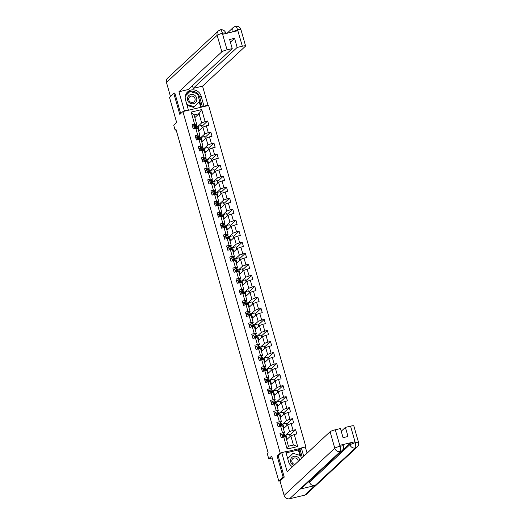 <?xml version="1.0" encoding="UTF-8"?>
<svg xmlns="http://www.w3.org/2000/svg" width="525" height="525" viewBox="0 0 525 525"><rect width="100%" height="100%" fill="white"/><g stroke="black" fill="none" stroke-linecap="round" stroke-linejoin="round"><path stroke-width="0.79" d="M305.484 447.503L305.931 447.083L208.615 105.446L182.917 111.556L280.238 453.193L281.407 452.911M174.858 93.135L173.814 93.384L169.509 97.394L176.656 122.482L173.723 125.213L175.133 130.161L176.157 129.918M280.252 480.815L278.821 481.149L271.674 456.061L268.748 458.791L272.219 457.964M278.303 455.798L277.134 456.081L283.132 477.14L284.176 476.89M283.132 477.14L278.821 481.149M305.931 447.083L305.399 447.208M301.022 448.252L285.784 451.874M194.827 117.639L199.047 113.708L194.047 114.896L196.665 124.084L192.038 124.707L193.246 128.947L195.786 128.343L197.715 135.128L195.182 135.732L196.389 139.972L198.923 139.368L200.858 146.153L198.325 146.757L199.533 150.997L202.066 150.393L203.995 157.178L201.462 157.782L202.67 162.022L205.203 161.418L207.139 168.203L204.606 168.807L205.813 173.047L208.346 172.443L210.276 179.228L207.743 179.832L208.95 184.072L211.49 183.468L213.419 190.253L210.886 190.857L212.093 195.097L214.627 194.493L216.562 201.278L214.023 201.882L215.23 206.122L217.77 205.518L219.699 212.303L217.166 212.907L218.374 217.147L220.907 216.543L222.843 223.328L220.303 223.932L221.517 228.172L224.05 227.568L225.98 234.353L223.447 234.957L224.654 239.197L227.187 238.593L229.123 245.378L226.59 245.982L227.798 250.222L230.331 249.618L232.26 256.403L229.727 257.007L230.934 261.247L233.468 260.643L235.403 267.428L232.87 268.032L234.078 272.272L236.611 271.668L238.547 278.453L236.007 279.057L237.215 283.297L239.754 282.693L241.684 289.478L239.151 290.082L240.358 294.322L242.891 293.718L244.827 300.503L242.287 301.107L243.495 305.347L246.035 304.743L247.964 311.528L245.431 312.132L246.638 316.372L249.172 315.768L251.107 322.553L248.574 323.157L249.782 327.397L252.315 326.793L254.244 333.578L251.711 334.182L252.919 338.422L255.452 337.818L257.388 344.603L254.855 345.207L256.062 349.447L258.595 348.843L260.525 355.628L257.992 356.232L259.199 360.472L261.739 359.868L263.668 366.653L261.135 367.257L262.342 371.497L264.876 370.893L266.812 377.678L264.272 378.282L265.479 382.522L268.019 381.918L269.948 388.703L267.415 389.307L268.623 393.547L271.156 392.943L273.092 399.728L270.552 400.332L271.766 404.572L274.299 403.968L276.229 410.753L273.696 411.357L274.903 415.597L277.436 414.993L279.372 421.778L276.839 422.382L278.047 426.622L280.58 426.018L282.509 432.803L279.976 433.407L281.183 437.647L283.717 437.043L287.142 449.059L297.695 446.552L293.423 445.023L290.811 435.835L286.591 439.766M194.578 124.103L191.152 112.088L201.712 109.581L205.131 121.597L207.664 120.993L201.803 126.446M297.695 446.552L294.276 434.536L296.809 433.932L295.601 429.693L293.068 430.297L291.132 423.511L293.672 422.907L292.458 418.668L289.925 419.272L287.995 412.486L290.528 411.882L289.321 407.643L286.788 408.247L284.852 401.461L287.385 400.857L286.178 396.618L283.644 397.222L281.715 390.436L284.248 389.832L283.041 385.593L280.507 386.197L278.572 379.411L281.105 378.807L279.897 374.568L277.364 375.172L275.428 368.386L277.968 367.782L276.76 363.543L274.221 364.147L272.291 357.361L274.824 356.757L273.617 352.518L271.084 353.122L269.148 346.336L271.688 345.732L270.48 341.493L267.94 342.097L266.011 335.311L268.544 334.707L267.337 330.468L264.803 331.072L262.868 324.286L265.401 323.682L264.193 319.443L261.66 320.047L259.731 313.261L262.264 312.657L261.056 308.418L258.523 309.022L256.587 302.236L259.12 301.632L257.913 297.393L255.38 297.997L253.45 291.211L255.983 290.607L254.776 286.368L252.236 286.972L250.307 280.186L252.84 279.582L251.632 275.343L249.099 275.947L247.163 269.161L249.703 268.557L248.496 264.318L245.956 264.922L244.027 258.136L246.56 257.532L245.352 253.293L242.819 253.897L240.883 247.111L243.423 246.507L242.209 242.268L239.676 242.872L237.746 236.086L240.279 235.482L239.072 231.243L236.539 231.847L234.603 225.061L237.136 224.457L235.928 220.218L233.395 220.822L231.466 214.036L233.999 213.432L232.792 209.193L230.258 209.797L228.323 203.011L230.856 202.407L229.648 198.168L227.115 198.772L225.179 191.986L227.719 191.382L226.511 187.143L223.972 187.747L222.042 180.961L224.575 180.357L223.368 176.118L220.835 176.722L218.899 169.936L221.438 169.332L220.231 165.093L217.691 165.697L215.762 158.911L218.295 158.307L217.088 154.068L214.554 154.672L212.618 147.886L215.152 147.282L213.944 143.043L211.411 143.647L209.482 136.861L212.015 136.257L210.807 132.018L208.274 132.622L206.338 125.836L208.871 125.232L207.664 120.993M268.748 458.791L267.337 453.843L268.196 453.042L175.993 129.36L175.133 130.161M195.786 128.343L197.873 128.323L199.802 135.109L198.443 136.375L199.598 136.585A5.683 0.853 -15.9 0 1 199.907 136.763L200.287 138.101L204.802 133.921L202.873 127.135L198.653 131.066M199.218 136.52L199.027 135.837M199.802 135.109L197.715 135.128M206.338 125.836L202.873 127.135M208.274 132.622L204.802 133.921M198.923 139.368L201.009 139.348L202.945 146.134L201.587 147.4L202.742 147.61A5.683 0.853 -15.9 0 1 203.044 147.787L203.424 149.126L207.946 144.946L206.01 138.16L201.79 142.091M202.361 147.545L202.164 146.862M202.945 146.134L200.858 146.153M209.482 136.861L206.01 138.16M211.411 143.647L207.946 144.946M202.066 150.393L204.153 150.373L206.089 157.159L204.724 158.425L205.879 158.635A5.683 0.853 -15.9 0 1 206.187 158.812L206.568 160.151A5.683 0.853 164.1 0 0 206.266 159.981L204.14 159.915M204.934 153.116L209.153 149.185L211.083 155.971L206.574 160.171M205.498 158.57L205.308 157.887M206.089 157.159L203.995 157.178M212.618 147.886L209.153 149.185M214.554 154.672L211.083 155.971M205.203 161.418L207.296 161.398L209.226 168.184L207.867 169.45L209.022 169.66A5.683 0.853 -15.9 0 1 209.324 169.838L209.711 171.176L214.226 166.996L212.29 160.21L208.077 164.141M208.642 169.595L208.445 168.912M209.226 168.184L207.139 168.203M215.762 158.911L212.29 160.21M217.691 165.697L214.226 166.996M208.346 172.443L210.433 172.423L212.369 179.209L211.011 180.475L212.166 180.685A5.683 0.853 -15.9 0 1 212.468 180.863L212.848 182.201L217.37 178.021L215.434 171.235L211.214 175.166M211.778 180.62L211.588 179.937M212.369 179.209L210.276 179.228M218.899 169.936L215.434 171.235M220.835 176.722L217.37 178.021M211.49 183.468L213.577 183.448L215.506 190.234L214.148 191.5L215.302 191.71A5.683 0.853 -15.9 0 1 215.604 191.887L215.992 193.226A5.683 0.853 164.1 0 0 215.683 193.056L213.557 192.99M214.357 186.191L218.577 182.26L220.507 189.046L215.992 193.252M214.922 191.645L214.725 190.962M215.506 190.234L213.419 190.253M222.042 180.961L218.577 182.26M223.972 187.747L220.507 189.046M214.627 194.493L216.713 194.473L218.649 201.259L217.291 202.525L218.446 202.735A5.683 0.853 -15.9 0 1 218.748 202.912L219.128 204.251A5.683 0.853 164.1 0 0 218.827 204.081L216.7 204.015M217.494 197.216L221.714 193.285L223.65 200.071L219.135 204.277M218.065 202.67L217.868 201.987M218.649 201.259L216.562 201.278M225.179 191.986L221.714 193.285M227.115 198.772L223.65 200.071M217.77 205.518L219.857 205.498L221.786 212.284L220.428 213.55L221.583 213.76A5.683 0.853 -15.9 0 1 221.885 213.938L222.272 215.276A5.683 0.853 164.1 0 0 221.97 215.106L219.844 215.04M220.638 208.241L224.857 204.31L226.787 211.096L222.272 215.302M221.202 213.695L221.012 213.012M221.786 212.284L219.699 212.303M228.323 203.011L224.857 204.31M230.258 209.797L226.787 211.096M220.907 216.543L222.994 216.523L224.93 223.309L223.571 224.575M223.775 219.266L227.994 215.335L229.93 222.121L225.415 226.327M224.346 224.72L224.149 224.037M224.93 223.309L222.843 223.328M231.466 214.036L227.994 215.335M233.395 220.822L229.93 222.121M224.05 227.568L226.137 227.548L228.067 234.334L226.708 235.6L227.863 235.81A5.683 0.853 -15.9 0 1 228.172 235.988L228.552 237.326A5.683 0.853 164.1 0 0 228.25 237.156L226.124 237.09M226.918 230.291L231.138 226.36L233.067 233.146L228.559 237.352M227.482 235.745L227.292 235.062M228.067 234.334L225.98 234.353M234.603 225.061L231.138 226.36M236.539 231.847L233.067 233.146M227.187 238.593L229.281 238.573L231.21 245.359L229.852 246.625L231.007 246.835A5.683 0.853 -15.9 0 1 231.308 247.012L231.689 248.351A5.683 0.853 164.1 0 0 231.387 248.181L229.261 248.115M230.055 241.316L234.275 237.385L236.211 244.171L231.696 248.377M230.626 246.77L230.429 246.087M231.21 245.359L229.123 245.378M237.746 236.086L234.275 237.385M239.676 242.872L236.211 244.171M230.331 249.618L232.418 249.598L234.353 256.384L232.995 257.65L234.143 257.86A5.683 0.853 -15.9 0 1 234.452 258.037L234.832 259.376A5.683 0.853 164.1 0 0 234.531 259.206L232.404 259.14M233.198 252.341L237.418 248.41L239.348 255.196L234.839 259.402M233.763 257.795L233.573 257.112M234.353 256.384L232.26 256.403M240.883 247.111L237.418 248.41M242.819 253.897L239.348 255.196M233.468 260.643L235.561 260.623L237.49 267.409L236.132 268.675L237.287 268.885A5.683 0.853 -15.9 0 1 237.589 269.062L237.976 270.401A5.683 0.853 164.1 0 0 237.668 270.231L235.541 270.165M236.342 263.366L240.562 259.435L242.491 266.221L237.976 270.428M236.906 268.82L236.709 268.137M237.49 267.409L235.403 267.428M244.027 258.136L240.562 259.435M245.956 264.922L242.491 266.221M236.611 271.668L238.698 271.648L240.634 278.434L239.275 279.7L240.43 279.91A5.683 0.853 -15.9 0 1 240.732 280.088L241.113 281.426A5.683 0.853 164.1 0 0 240.811 281.256L238.685 281.19M239.479 274.391L243.698 270.46L245.634 277.246L241.119 281.452M240.043 279.845L239.853 279.162M240.634 278.434L238.547 278.453M247.163 269.161L243.698 270.46M249.099 275.947L245.634 277.246M239.754 282.693L241.841 282.673L243.771 289.459L242.412 290.725L243.567 290.942A5.683 0.853 -15.9 0 1 243.869 291.113L244.256 292.451A5.683 0.853 164.1 0 0 243.948 292.281L241.828 292.215M242.622 285.416L246.842 281.485L248.771 288.271L244.256 292.478M243.187 290.87L242.99 290.187M243.771 289.459L241.684 289.478M250.307 280.186L246.842 281.485M252.236 286.972L248.771 288.271M242.891 293.718L244.978 293.698L246.914 300.484L245.556 301.75M245.759 296.441L249.979 292.51L251.915 299.296L247.4 303.502M246.33 301.895L246.133 301.212M246.914 300.484L244.827 300.503M253.45 291.211L249.979 292.51M255.38 297.997L251.915 299.296M246.035 304.743L248.122 304.723L250.051 311.509L248.692 312.775L249.848 312.992A5.683 0.853 -15.9 0 1 250.156 313.162L250.537 314.501A5.683 0.853 164.1 0 0 250.235 314.331L248.108 314.265M248.902 307.466L253.122 303.535L255.052 310.321L250.537 314.527M249.467 312.92L249.277 312.237M250.051 311.509L247.964 311.528M256.587 302.236L253.122 303.535M258.523 309.022L255.052 310.321M249.172 315.768L251.258 315.748L253.194 322.534L251.836 323.8L252.991 324.017A5.683 0.853 -15.9 0 1 253.293 324.188L253.673 325.526A5.683 0.853 164.1 0 0 253.372 325.356L251.245 325.29M252.039 318.491L256.259 314.56L258.195 321.346L253.68 325.553M252.61 323.945L252.413 323.262M253.194 322.534L251.107 322.553M259.731 313.261L256.259 314.56M261.66 320.047L258.195 321.346M252.315 326.793L254.402 326.773L256.338 333.559L254.973 334.825L256.128 335.042A5.683 0.853 -15.9 0 1 256.436 335.213L256.817 336.551A5.683 0.853 164.1 0 0 256.515 336.381L254.389 336.315M255.183 329.516L259.402 325.585L261.332 332.371L256.823 336.577M255.747 334.97L255.557 334.287M256.338 333.559L254.244 333.578M262.868 324.286L259.402 325.585M264.803 331.072L261.332 332.371M255.452 337.818L257.545 337.805L259.475 344.584L258.116 345.85L259.271 346.067A5.683 0.853 -15.9 0 1 259.573 346.238L259.96 347.576A5.683 0.853 164.1 0 0 259.652 347.406L257.526 347.34M258.326 340.541L262.539 336.61L264.475 343.396L259.96 347.602M258.891 345.995L258.694 345.312M259.475 344.584L257.388 344.603M266.011 335.311L262.539 336.61M267.94 342.097L264.475 343.396M258.595 348.843L260.682 348.83L262.618 355.609L261.26 356.875L262.415 357.092A5.683 0.853 -15.9 0 1 262.717 357.262L263.097 358.601A5.683 0.853 164.1 0 0 262.795 358.431L260.669 358.365M261.463 351.566L265.683 347.635L267.619 354.421L263.104 358.627M262.027 357.02L261.837 356.337M262.618 355.609L260.525 355.628M269.148 346.336L265.683 347.635M271.084 353.122L267.619 354.421M261.739 359.868L263.826 359.855L265.755 366.634L264.397 367.9L265.552 368.117A5.683 0.853 -15.9 0 1 265.853 368.288L266.241 369.626A5.683 0.853 164.1 0 0 265.932 369.456L263.806 369.39M264.607 362.591L268.826 358.66L270.756 365.446L266.241 369.652M265.171 368.045L264.974 367.362M265.755 366.634L263.668 366.653M272.291 357.361L268.826 358.66M274.221 364.147L270.756 365.446M264.876 370.893L266.963 370.88L268.898 377.659L267.54 378.925M267.743 373.616L271.963 369.685L273.899 376.471L269.384 380.678M268.314 379.07L268.118 378.387M268.898 377.659L266.812 377.678M275.428 368.386L271.963 369.685M277.364 375.172L273.899 376.471M268.019 381.918L270.106 381.905L272.035 388.684L270.677 389.95L271.832 390.167A5.683 0.853 -15.9 0 1 272.134 390.337L272.521 391.676A5.683 0.853 164.1 0 0 272.219 391.506L270.093 391.44M270.887 384.641L275.107 380.71L277.036 387.496L272.521 391.702M271.451 390.095L271.261 389.412M272.035 388.684L269.948 388.703M278.572 379.411L275.107 380.71M280.507 386.197L277.036 387.496M271.156 392.943L273.243 392.93L275.179 399.709L273.82 400.975L274.975 401.192A5.683 0.853 -15.9 0 1 275.277 401.363L275.658 402.701A5.683 0.853 164.1 0 0 275.356 402.531L273.23 402.465M274.024 395.666L278.243 391.735L280.179 398.521L275.664 402.727M274.595 401.12L274.398 400.437M275.179 399.709L273.092 399.728M281.715 390.436L278.243 391.735M283.644 397.222L280.179 398.521M274.299 403.968L276.386 403.955L278.316 410.734L276.957 412L278.112 412.217A5.683 0.853 -15.9 0 1 278.421 412.387L278.801 413.726A5.683 0.853 164.1 0 0 278.499 413.556L276.373 413.49M277.167 406.691L281.387 402.76L283.316 409.546L278.808 413.752M277.732 412.145L277.541 411.462M278.316 410.734L276.229 410.753M284.852 401.461L281.387 402.76M286.788 408.247L283.316 409.546M277.436 414.993L279.53 414.98L281.459 421.759L280.101 423.025L281.256 423.242A5.683 0.853 -15.9 0 1 281.558 423.413L281.938 424.751A5.683 0.853 164.1 0 0 281.636 424.581L279.51 424.515M280.304 417.716L284.524 413.785L286.46 420.571L281.945 424.777M280.875 423.17L280.678 422.487M281.459 421.759L279.372 421.778M287.995 412.486L284.524 413.785M289.925 419.272L286.46 420.571M280.58 426.018L282.667 426.005L284.603 432.784L283.244 434.05L284.399 434.267A5.683 0.853 -15.9 0 1 284.701 434.438L285.082 435.776A5.683 0.853 164.1 0 0 284.78 435.606L282.653 435.54M283.447 428.741L287.667 424.81L289.597 431.596L285.088 435.803M284.012 434.195L283.822 433.512M284.603 432.784L282.509 432.803M291.132 423.511L287.667 424.81M293.068 430.297L289.597 431.596M283.717 437.043L285.81 437.03L288.422 446.217L287.142 449.059M294.276 434.536L290.811 435.835M277.134 456.081L280.238 453.193M173.814 93.384L179.819 114.443L182.917 111.556M288.422 446.217L293.423 445.023M196.665 124.084L195.307 125.35L196.462 125.56A5.683 0.853 -15.9 0 1 196.763 125.737L197.144 127.076L201.666 122.896L199.047 113.708L201.712 109.581M196.081 125.495L195.884 124.812M194.047 114.896L191.152 112.088M205.131 121.597L201.666 122.896M290.122 436.478L289.472 434.201L285.961 435.035L285.082 435.855M295.601 429.693L289.741 435.153M287.162 439.235L285.961 435.035M284.018 428.21L282.824 424.01L281.945 424.83M286.978 425.453L286.328 423.176L282.824 424.01M292.458 418.668L286.598 424.128M280.882 417.185L279.681 412.985L278.801 413.805M283.841 414.428L283.192 412.151L279.681 412.985M289.321 407.643L283.461 413.103M277.738 406.16L276.544 401.96L275.658 402.78M280.698 403.403L280.048 401.126L276.544 401.96M286.178 396.618L280.317 402.078M274.595 395.135L273.4 390.935L272.521 391.748M277.554 392.378L276.905 390.101L273.4 390.935M283.041 385.593L277.18 391.053M271.458 384.11L270.257 379.91L269.377 380.723M274.418 381.353L273.768 379.076L270.257 379.91M279.897 374.568L274.037 380.028M268.314 373.085L267.12 368.885L266.241 369.698M271.274 370.328L270.624 368.051L267.12 368.885M276.76 363.543L270.9 369.003M265.178 362.06L263.977 357.86L263.097 358.673M268.137 359.303L267.488 357.026L263.977 357.86M273.617 352.518L267.757 357.978M262.034 351.035L260.84 346.835L259.96 347.648M264.994 348.278L264.344 346.001L260.84 346.835M270.48 341.493L264.613 346.946M258.897 340.01L257.696 335.81L256.817 336.623M261.857 337.253L261.207 334.976L257.696 335.81M267.337 330.468L261.476 335.921M255.754 328.985L254.559 324.785L253.673 325.598M258.713 326.228L258.064 323.951L254.559 324.785M264.193 319.443L258.333 324.896M252.617 317.96L251.416 313.76L250.537 314.573M255.57 315.203L254.92 312.926L251.416 313.76M261.056 308.418L255.196 313.871M249.473 306.935L248.279 302.735L247.393 303.548M252.433 304.178L251.783 301.895L248.279 302.735M257.913 297.393L252.052 302.846M246.33 295.91L245.136 291.703L244.256 292.523M249.29 293.153L248.64 290.87L245.136 291.703M254.776 286.368L248.916 291.821M243.193 284.885L241.992 280.678L241.113 281.498M246.153 282.128L245.503 279.845L241.992 280.678M251.632 275.343L245.772 280.796M240.05 273.86L238.855 269.653L237.976 270.473M243.009 271.103L242.36 268.82L238.855 269.653M248.496 264.318L242.635 269.771M236.913 262.835L235.712 258.628L234.832 259.448M239.873 260.078L239.223 257.795L235.712 258.628M245.352 253.293L239.492 258.746M233.769 251.81L232.575 247.603L231.696 248.423M236.729 249.053L236.079 246.77L232.575 247.603M242.209 242.268L236.348 247.721M230.632 240.785L229.432 236.578L228.552 237.398M233.592 238.028L232.942 235.745L229.432 236.578M239.072 231.243L233.212 236.696M227.489 229.76L226.295 225.553L225.409 226.373M230.449 227.003L229.799 224.72L226.295 225.553M235.928 220.218L230.068 225.671M224.346 218.735L223.151 214.528L222.272 215.348M227.305 215.978L226.656 213.695L223.151 214.528M232.792 209.193L226.931 214.646M221.209 207.71L220.008 203.503L219.128 204.323M224.168 204.953L223.519 202.67L220.008 203.503M229.648 198.168L223.788 203.621M218.065 196.685L216.871 192.478L215.992 193.298M221.025 193.928L220.375 191.645L216.871 192.478M226.511 187.143L220.651 192.596M214.928 185.66L213.727 181.453L212.848 182.273M217.888 182.903L217.238 180.62L213.727 181.453M223.368 176.118L217.507 181.571M211.785 174.635L210.591 170.428L209.711 171.248M214.745 171.878L214.095 169.595L210.591 170.428M220.231 165.093L214.364 170.546M208.648 163.61L207.447 159.403L206.568 160.223M211.608 160.853L210.958 158.57L207.447 159.403M217.088 154.068L211.227 159.521M205.505 152.585L204.31 148.378L203.424 149.198M208.464 149.828L207.815 147.545L204.31 148.378M213.944 143.043L208.084 148.496M202.368 141.56L201.167 137.353L200.287 138.173M205.321 138.803L204.671 136.52L201.167 137.353M210.807 132.018L204.947 137.471M199.224 130.535L198.03 126.328L197.144 127.148M202.184 127.778L201.534 125.495L198.03 126.328M281.157 437.555L280.75 435.251L281.938 434.214L283.238 434.05L283.618 435.396M281.361 437.371L281.846 437.489M284.038 436.275A4.718 0.709 -15.9 0 0 284.15 436.045A4.718 0.709 -15.9 0 0 283.9 435.901L282.824 435.455L283.067 436.301L285.022 436.452A5.683 0.853 -15.9 0 1 285.324 436.629L285.436 437.03M284.524 436.367A5.683 0.853 164.1 0 0 285.082 435.776M299.749 459.979A4.83 4.581 47 0 0 290.64 459.585A4.83 4.581 47 0 0 293.915 465.413M298.213 461.409A3.308 3.137 47 0 0 291.874 460.202A3.308 3.137 47 0 0 295.037 464.369M293.029 453.318L287.7 458.601L293.029 453.318L300.608 455.588L301.416 458.423L298.876 449.485L298.358 449.964L286.072 452.885M187.563 97.735A4.83 4.581 47 0 0 191.008 103.615A4.83 4.581 47 0 0 196.691 100.472A4.83 4.581 47 0 0 193.252 94.585A4.83 4.581 47 0 0 187.563 97.735M188.803 98.359A3.308 3.137 47 0 0 194.178 101.712A3.308 3.137 47 0 0 193.522 96.574A3.308 3.137 47 0 0 188.803 98.359M185.325 96.062L189.958 91.475L197.538 93.745L199.71 101.371L193.613 107.376L187.09 105.42M185.338 96.009L189.958 91.475M194.302 106.732L186.828 104.495M309.166 481.274L349.617 443.691A4.462 0.669 -15.9 0 1 354.821 441.742L339.892 445.285A4.462 0.669 -15.9 0 1 343.147 445.029L343.416 445.981C343.855 447.746 343.429 449.275 342.136 450.575L301.803 488.125A4.574 4.338 -133 0 1 299.959 489.123L289.616 498.75A4.574 4.338 -133 0 1 284.11 495.416L280.015 481.038L284.235 477.107L278.197 455.903L281.728 452.616L285.725 451.664L288.579 461.698A8.361 7.934 47 0 0 292.458 466.771M281.728 452.616L287.168 471.693L330.087 431.734A4.462 0.669 -15.9 0 1 335.291 429.778L340.462 428.551L343.061 437.666L347.99 436.498L345.391 427.376L350.569 426.149A4.462 0.669 -15.9 0 1 353.824 425.893L358.523 442.391A4.462 0.669 164.1 0 0 355.267 442.654L350.569 426.149M298.876 449.485L299.985 449.216L301.35 447.95L305.34 446.998L307.092 453.147M301.35 447.95L303.719 456.284M358.523 442.391C358.956 444.157 358.529 445.686 357.243 446.985L306.561 494.169A4.574 4.338 -133 0 1 304.684 495.167L315.033 485.54A4.574 4.338 -133 0 1 309.553 482.199L349.893 444.649L349.617 443.691M289.616 498.75L304.684 495.167M342.136 450.575A4.574 4.338 -133 0 1 340.298 451.566L299.959 489.123L315.033 485.54L355.366 447.989C355.943 447.149 355.884 445.417 355.195 442.785L355.267 442.654M345.391 427.376L341.23 431.255M309.284 481.248L309.553 482.199M299.985 449.216L302.361 457.551M299.9 455.378L298.358 449.964M343.298 446.217C343.691 445.699 342.648 445.705 340.161 446.243L339.892 445.285M284.11 495.416L334.786 448.238A4.574 4.338 -133 0 0 340.298 451.566C340.869 450.726 340.797 448.993 340.095 446.375L340.161 446.243M186.979 92.551A8.361 7.934 47 0 1 199.769 97.407L201.134 96.141A8.361 7.934 47 0 0 187.622 91.875A8.361 7.934 47 0 0 185.509 99.848L188.363 109.889L184.373 110.834L178.94 91.757L221.858 51.791L217.16 35.293L166.477 82.471L170.474 96.495M201.134 96.141L203.989 106.175L207.985 105.223L202.545 86.146L193.207 88.364L237.162 47.44L242.34 46.207L237.53 29.623L237.733 30.699L222.803 34.25L222.357 33.337L227.062 49.842A4.462 0.669 164.1 0 0 221.858 51.791M192.439 85.66L193.207 88.364M230.403 42.197L234.563 38.325L229.635 39.493L232.234 48.608L188.278 89.532L178.94 91.757M187.825 110.388L188.363 109.889M183.835 111.339L184.373 110.834M207.441 105.728L207.985 105.223M203.451 106.673L203.989 106.175M202.545 86.146L245.47 46.18A4.462 0.669 164.1 0 0 245.588 45.951A4.462 0.669 164.1 0 0 242.34 46.207M166.477 82.471A4.574 4.338 -133 0 1 167.632 78.113L218.315 30.929A4.574 4.338 -133 0 0 217.16 35.293A4.462 0.669 -15.9 0 1 222.357 33.337M232.234 48.608L227.062 49.842M234.563 38.325L237.162 47.44M174.471 93.227L174.799 92.925L180.698 113.623M199.769 97.407L202.473 106.91M201.364 107.172L197.538 93.732L189.715 91.389L185.417 95.648M200.753 107.317L199.205 101.876M232.345 31.986L237.464 29.748M245.588 45.951L240.89 29.446C239.932 26.939 238.114 25.869 235.436 26.25L233.415 27.339A4.574 4.338 -133 0 0 232.26 31.703L231.827 32.104M235.259 26.348C235.948 26.02 236.703 27.11 237.53 29.61M225.921 33.508L225.789 33.036C224.838 30.542 223.033 29.472 220.369 29.833L218.315 30.929M220.192 29.932C220.874 29.597 221.616 30.693 222.436 33.206M278.02 426.53L277.613 424.226L278.801 423.189L280.101 423.025L280.481 424.371M278.217 426.346L278.709 426.464M280.895 425.25A4.718 0.709 -15.9 0 0 281.013 425.02A4.718 0.709 -15.9 0 0 280.757 424.876L279.681 424.43L279.923 425.276L281.879 425.427A5.683 0.853 -15.9 0 1 282.181 425.604L282.299 426.005M281.38 425.335A5.683 0.853 164.1 0 0 281.938 424.751M274.877 415.505L274.47 413.201L275.658 412.164L276.957 412L277.338 413.346M275.074 415.321L275.566 415.439M277.758 414.225A4.718 0.709 -15.9 0 0 277.869 413.995A4.718 0.709 -15.9 0 0 277.62 413.851L276.544 413.405L276.787 414.251L278.736 414.402A5.683 0.853 -15.9 0 1 279.044 414.579L279.156 414.98M278.243 414.31A5.683 0.853 164.1 0 0 278.801 413.726M271.74 404.48L271.333 402.176L272.521 401.139L273.814 400.975L274.201 402.321M271.937 404.296L272.429 404.414M274.614 403.2A4.718 0.709 -15.9 0 0 274.733 402.97A4.718 0.709 -15.9 0 0 274.477 402.826L273.4 402.38L273.643 403.226L275.599 403.377A5.683 0.853 -15.9 0 1 275.901 403.554L276.019 403.955M275.1 403.285A5.683 0.853 164.1 0 0 275.658 402.701M268.597 393.455L268.19 391.151L269.377 390.114L270.677 389.95L271.058 391.296M268.793 393.271L269.286 393.389M271.478 392.175A4.718 0.709 -15.9 0 0 271.589 391.945A4.718 0.709 -15.9 0 0 271.34 391.801L270.263 391.355L270.5 392.201L272.455 392.352A5.683 0.853 -15.9 0 1 272.764 392.529L272.875 392.93M271.963 392.26A5.683 0.853 164.1 0 0 272.521 391.676M265.46 382.43L265.053 380.126L266.241 379.089L268.695 379.142A5.683 0.853 -15.9 0 1 268.997 379.312L269.377 380.651A5.683 0.853 164.1 0 0 269.076 380.481L266.949 380.415M265.657 382.246L266.149 382.364M268.334 381.15A4.718 0.709 -15.9 0 0 268.452 380.92A4.718 0.709 -15.9 0 0 268.196 380.776L267.12 380.33L267.363 381.176L269.318 381.327A5.683 0.853 -15.9 0 1 269.62 381.504L269.738 381.905M268.82 381.235A5.683 0.853 164.1 0 0 269.377 380.651M262.316 371.405L261.909 369.101L263.097 368.064L264.397 367.9L264.777 369.246M262.513 371.221L263.005 371.339M265.197 370.125A4.718 0.709 -15.9 0 0 265.309 369.895A4.718 0.709 -15.9 0 0 265.059 369.751L263.977 369.305L264.219 370.151L266.175 370.302A5.683 0.853 -15.9 0 1 266.477 370.479L266.595 370.88M265.683 370.21A5.683 0.853 164.1 0 0 266.241 369.626M259.173 360.38L258.772 358.076L259.954 357.039L261.253 356.875L261.64 358.221M259.376 360.196L259.862 360.314M262.054 359.1A4.718 0.709 -15.9 0 0 262.165 358.87A4.718 0.709 -15.9 0 0 261.916 358.726L260.84 358.28L261.082 359.126L263.038 359.277A5.683 0.853 -15.9 0 1 263.34 359.454L263.452 359.855M262.539 359.185A5.683 0.853 164.1 0 0 263.097 358.601M256.036 349.355L255.629 347.051L256.817 346.014L258.116 345.85L258.497 347.196M256.233 349.171L256.725 349.289M258.91 348.075A4.718 0.709 -15.9 0 0 259.028 347.845A4.718 0.709 -15.9 0 0 258.779 347.701L257.696 347.255L257.939 348.101L259.895 348.252A5.683 0.853 -15.9 0 1 260.197 348.429L260.315 348.83M259.396 348.16A5.683 0.853 164.1 0 0 259.96 347.576M252.893 338.33L252.486 336.026L253.673 334.989L254.973 334.825L255.353 336.171M253.089 338.146L253.582 338.264M255.773 337.05A4.718 0.709 -15.9 0 0 255.885 336.82A4.718 0.709 -15.9 0 0 255.636 336.676L254.559 336.23L254.802 337.076L256.758 337.227A5.683 0.853 -15.9 0 1 257.06 337.398L257.171 337.805M256.259 337.135A5.683 0.853 164.1 0 0 256.817 336.551M249.756 327.305L249.349 325.001L250.537 323.964L251.836 323.8L252.217 325.146M249.952 327.121L250.445 327.239M252.63 326.025A4.718 0.709 -15.9 0 0 252.748 325.795A4.718 0.709 -15.9 0 0 252.492 325.651L251.416 325.205L251.659 326.051L253.614 326.202A5.683 0.853 -15.9 0 1 253.916 326.373L254.034 326.78M253.116 326.11A5.683 0.853 164.1 0 0 253.673 325.526M246.612 316.28L246.205 313.976L247.393 312.939L248.692 312.775L249.073 314.121M246.809 316.096L247.301 316.214M249.493 315A4.718 0.709 -15.9 0 0 249.605 314.77A4.718 0.709 -15.9 0 0 249.355 314.626L248.279 314.18L248.515 315.026L250.471 315.177A5.683 0.853 -15.9 0 1 250.779 315.348L250.891 315.755M249.979 315.085A5.683 0.853 164.1 0 0 250.537 314.501M243.475 305.255L243.068 302.951L244.256 301.914L246.711 301.967A5.683 0.853 -15.9 0 1 247.012 302.137L247.393 303.476A5.683 0.853 164.1 0 0 247.091 303.306L244.965 303.24M243.672 305.071L244.164 305.189M246.35 303.975A4.718 0.709 -15.9 0 0 246.468 303.745A4.718 0.709 -15.9 0 0 246.212 303.601L245.136 303.155L245.378 304.001L247.334 304.152A5.683 0.853 -15.9 0 1 247.636 304.323L247.754 304.73M246.835 304.06A5.683 0.853 164.1 0 0 247.393 303.476M240.332 294.23L239.925 291.926L241.113 290.889L242.412 290.725L242.793 292.071M240.529 294.046L241.021 294.164M243.213 292.95A4.718 0.709 -15.9 0 0 243.324 292.72A4.718 0.709 -15.9 0 0 243.075 292.576L241.999 292.13L242.235 292.976L244.191 293.127A5.683 0.853 -15.9 0 1 244.499 293.298L244.611 293.705M243.698 293.035A5.683 0.853 164.1 0 0 244.256 292.451M237.188 283.205L236.788 280.901L237.943 279.891L239.269 279.7L239.656 281.046M237.392 283.021L237.877 283.139M240.069 281.925A4.718 0.709 -15.9 0 0 240.188 281.695A4.718 0.709 -15.9 0 0 239.932 281.551L238.855 281.105L239.098 281.951L241.054 282.102A5.683 0.853 -15.9 0 1 241.356 282.273L241.467 282.68M240.555 282.01A5.683 0.853 164.1 0 0 241.113 281.426M234.052 272.18L233.645 269.876L234.832 268.839L236.132 268.675L236.512 270.021M234.248 271.996L234.741 272.114M236.926 270.9A4.718 0.709 -15.9 0 0 237.044 270.67A4.718 0.709 -15.9 0 0 236.795 270.526L235.712 270.08L235.955 270.926L237.91 271.077A5.683 0.853 -15.9 0 1 238.212 271.248L238.33 271.655M237.418 270.985A5.683 0.853 164.1 0 0 237.976 270.401M230.908 261.155L230.501 258.851L231.689 257.814L232.988 257.65L233.369 258.996M231.105 260.971L231.597 261.089M233.789 259.875A4.718 0.709 -15.9 0 0 233.901 259.645A4.718 0.709 -15.9 0 0 233.651 259.501L232.575 259.055L232.818 259.901L234.773 260.052A5.683 0.853 -15.9 0 1 235.075 260.223L235.187 260.63M234.275 259.96A5.683 0.853 164.1 0 0 234.832 259.376M227.771 250.13L227.364 247.826L228.552 246.789L229.852 246.625L230.232 247.971M227.968 249.946L228.46 250.064M230.646 248.85A4.718 0.709 -15.9 0 0 230.764 248.62A4.718 0.709 -15.9 0 0 230.508 248.476L229.432 248.03L229.674 248.876L231.63 249.027A5.683 0.853 -15.9 0 1 231.932 249.198L232.05 249.605M231.131 248.935A5.683 0.853 164.1 0 0 231.689 248.351M224.628 239.105L224.221 236.801L225.409 235.764L226.708 235.6L227.089 236.946M224.825 238.921L225.317 239.039M227.509 237.825A4.718 0.709 -15.9 0 0 227.62 237.595A4.718 0.709 -15.9 0 0 227.371 237.451L226.295 237.005L226.537 237.851L228.487 238.002A5.683 0.853 -15.9 0 1 228.795 238.173L228.907 238.58M227.994 237.91A5.683 0.853 164.1 0 0 228.552 237.326M221.491 228.08L221.084 225.776L222.272 224.739L224.726 224.785A5.683 0.853 -15.9 0 1 225.028 224.963L225.409 226.301A5.683 0.853 164.1 0 0 225.107 226.131L222.981 226.065M221.688 227.896L222.18 228.014M224.365 226.8A4.718 0.709 -15.9 0 0 224.483 226.57A4.718 0.709 -15.9 0 0 224.227 226.426L223.151 225.98L223.394 226.826L225.35 226.977A5.683 0.853 -15.9 0 1 225.652 227.148L225.77 227.555M224.851 226.885A5.683 0.853 164.1 0 0 225.409 226.301M218.348 217.055L217.941 214.751L219.128 213.714L220.428 213.55L220.808 214.896M218.544 216.871L219.037 216.989M221.228 215.775A4.718 0.709 -15.9 0 0 221.34 215.545A4.718 0.709 -15.9 0 0 221.091 215.401L220.014 214.955L220.251 215.801L222.206 215.952A5.683 0.853 -15.9 0 1 222.515 216.123L222.626 216.53M221.714 215.86A5.683 0.853 164.1 0 0 222.272 215.276M215.211 206.03L214.804 203.726L215.992 202.689L217.284 202.525L217.672 203.871M215.407 205.846L215.9 205.964M218.085 204.75A4.718 0.709 -15.9 0 0 218.203 204.52A4.718 0.709 -15.9 0 0 217.947 204.376L216.871 203.93L217.114 204.776L219.069 204.927A5.683 0.853 -15.9 0 1 219.371 205.098L219.489 205.505M218.571 204.835A5.683 0.853 164.1 0 0 219.128 204.251M212.067 195.005L211.66 192.701L212.848 191.664L214.148 191.5L214.528 192.846M212.264 194.821L212.756 194.939M214.948 193.725A4.718 0.709 -15.9 0 0 215.06 193.495A4.718 0.709 -15.9 0 0 214.81 193.351L213.727 192.905L213.97 193.751L215.926 193.902A5.683 0.853 -15.9 0 1 216.228 194.073L216.346 194.48M215.434 193.81A5.683 0.853 164.1 0 0 215.992 193.226M208.924 183.98L208.523 181.676L209.705 180.639L211.004 180.475L211.391 181.821L210.42 181.965M209.127 183.796L209.613 183.914M211.805 182.7A4.718 0.709 -15.9 0 0 211.916 182.464A4.718 0.709 -15.9 0 0 211.667 182.326L210.591 181.88L210.833 182.726L212.789 182.877A5.683 0.853 -15.9 0 1 213.091 183.048L213.202 183.455M212.29 182.785A5.683 0.853 164.1 0 0 212.848 182.201A5.683 0.853 164.1 0 0 212.546 182.031L211.391 181.821M205.787 172.955L205.38 170.651L206.568 169.614L207.867 169.45L208.248 170.796L207.277 170.94M205.984 172.771L206.476 172.889M208.661 171.675A4.718 0.709 -15.9 0 0 208.779 171.439A4.718 0.709 -15.9 0 0 208.53 171.301L207.447 170.855L207.69 171.701L209.646 171.852A5.683 0.853 -15.9 0 1 209.948 172.023L210.066 172.43M209.147 171.76A5.683 0.853 164.1 0 0 209.711 171.176A5.683 0.853 164.1 0 0 209.403 171.006L208.248 170.796M202.643 161.93L202.237 159.626L203.424 158.589L204.724 158.425L205.104 159.771M202.84 161.746L203.332 161.864M205.524 160.65A4.718 0.709 -15.9 0 0 205.636 160.414A4.718 0.709 -15.9 0 0 205.387 160.276L204.31 159.83L204.553 160.676L206.509 160.827A5.683 0.853 -15.9 0 1 206.811 160.998L206.922 161.405M206.01 160.735A5.683 0.853 164.1 0 0 206.568 160.151M199.507 150.905L199.1 148.601L200.287 147.564L201.587 147.4L201.968 148.746L200.996 148.89M199.703 150.721L200.196 150.839M202.381 149.625A4.718 0.709 -15.9 0 0 202.499 149.389A4.718 0.709 -15.9 0 0 202.243 149.251L201.167 148.805L201.41 149.651L203.365 149.802A5.683 0.853 -15.9 0 1 203.667 149.973L203.785 150.38M202.867 149.71A5.683 0.853 164.1 0 0 203.424 149.126A5.683 0.853 164.1 0 0 203.123 148.956L201.968 148.746M196.363 139.88L195.956 137.576L197.144 136.539L198.443 136.375L198.824 137.721L197.859 137.865M196.56 139.696L197.052 139.814M199.244 138.6A4.718 0.709 -15.9 0 0 199.356 138.364A4.718 0.709 -15.9 0 0 199.106 138.226L198.03 137.78L198.266 138.626L200.222 138.777A5.683 0.853 -15.9 0 1 200.53 138.948L200.642 139.355M199.73 138.685A5.683 0.853 164.1 0 0 200.287 138.101A5.683 0.853 164.1 0 0 199.986 137.931L198.824 137.721M193.226 128.855L192.819 126.551L194.007 125.514L195.3 125.35L195.687 126.696L194.716 126.84M193.423 128.671L193.915 128.789M196.101 127.575A4.718 0.709 -15.9 0 0 196.219 127.339A4.718 0.709 -15.9 0 0 195.963 127.201L194.887 126.755L195.129 127.601L197.085 127.752A5.683 0.853 -15.9 0 1 197.387 127.923L197.505 128.33M196.586 127.66A5.683 0.853 164.1 0 0 197.144 127.076A5.683 0.853 164.1 0 0 196.842 126.906L195.687 126.696M281.912 434.241L282.772 437.273M285.022 436.452L285.187 437.03M284.399 434.267L284.78 435.606M283.861 436.242L284.091 437.043M354.821 441.742L355.195 442.778M335.291 429.778L340.095 446.368M339.99 446.283A4.462 0.669 -15.9 0 0 334.786 448.238L330.087 431.734M357.243 446.985A4.574 4.338 -133 0 1 349.893 444.649L355.09 442.693M240.89 29.446A4.462 0.669 164.1 0 0 237.635 29.708M225.665 33.272C226.085 32.74 225.041 32.747 222.534 33.298M278.768 423.216L279.635 426.248M281.879 425.427L282.043 426.005M281.256 423.242L281.636 424.581M280.724 425.217L280.947 426.018M275.632 412.191L276.491 415.223M278.736 414.402L278.906 414.98M278.112 412.217L278.499 413.556M277.581 414.192L277.81 414.993M272.488 401.166L273.354 404.197M275.599 403.377L275.763 403.955M274.975 401.192L275.356 402.531M274.444 403.167L274.667 403.968M269.351 390.141L270.211 393.173M272.455 392.352L272.619 392.93M271.832 390.167L272.219 391.506M271.3 392.142L271.53 392.943M266.208 379.116L267.074 382.148M269.318 381.327L269.483 381.905M268.695 379.142L269.076 380.481M268.157 381.117L268.387 381.918M267.533 378.925L267.921 380.271M263.071 368.091L263.931 371.123M266.175 370.302L266.339 370.88M265.552 368.117L265.932 369.456M265.02 370.092L265.25 370.893M259.928 357.066L260.787 360.098M263.038 359.277L263.202 359.855M262.415 357.092L262.795 358.431M261.877 359.067L262.106 359.868M256.784 346.041L257.65 349.072M259.895 348.252L260.059 348.83M259.271 346.067L259.652 347.406M258.74 348.042L258.963 348.843M253.647 335.016L254.507 338.048M256.758 337.227L256.922 337.805M256.128 335.042L256.515 336.381M255.596 337.017L255.826 337.818M250.504 323.991L251.37 327.022M253.614 326.202L253.778 326.78M252.991 324.017L253.372 325.356M252.459 325.992L252.683 326.793M247.367 312.966L248.227 315.998M250.471 315.177L250.635 315.755M249.848 312.992L250.235 314.331M249.316 314.967L249.546 315.768M244.223 301.941L245.09 304.973M247.334 304.152L247.498 304.73M246.711 301.967L247.091 303.306M246.179 303.942L246.402 304.743M245.549 301.75L245.936 303.096M241.087 290.916L241.946 293.947M244.191 293.127L244.355 293.705M243.567 290.942L243.948 292.281M243.036 292.917L243.265 293.718M237.943 279.891L238.803 282.923M241.054 282.102L241.218 282.68M240.43 279.91L240.811 281.256M239.892 281.892L240.122 282.693M234.8 268.866L235.666 271.891M237.91 271.077L238.074 271.655M237.287 268.885L237.668 270.231M236.755 270.867L236.985 271.668M231.663 257.841L232.523 260.866M234.773 260.052L234.938 260.63M234.143 257.86L234.531 259.206M233.612 259.842L233.842 260.643M228.519 246.816L229.386 249.841M231.63 249.027L231.794 249.605M231.007 246.835L231.387 248.181M230.475 248.817L230.698 249.618M225.382 235.791L226.242 238.816M228.487 238.002L228.657 238.58M227.863 235.81L228.25 237.156M227.332 237.792L227.561 238.593M222.239 224.766L223.105 227.791M225.35 226.977L225.514 227.555M224.726 224.785L225.107 226.131M224.195 226.767L224.418 227.568M223.565 224.575L223.952 225.921M219.102 213.741L219.962 216.766M222.206 215.952L222.37 216.53M221.583 213.76L221.97 215.106M221.051 215.742L221.281 216.543M215.959 202.716L216.825 205.741M219.069 204.927L219.233 205.505M218.446 202.735L218.827 204.081M217.908 204.717L218.137 205.518M212.822 191.691L213.682 194.716M215.926 193.902L216.09 194.48M215.302 191.71L215.683 193.056M214.771 193.692L215.001 194.493M209.678 180.666L210.538 183.691M212.789 182.877L212.953 183.455M212.166 180.685L212.546 182.031M211.627 182.667L211.857 183.468M206.535 169.641L207.401 172.666M209.646 171.852L209.81 172.43M209.022 169.66L209.403 171.006M208.491 171.642L208.714 172.443M203.398 158.616L204.258 161.641M206.509 160.827L206.673 161.405M205.879 158.635L206.266 159.981M205.347 160.617L205.577 161.418M200.255 147.591L201.121 150.616M203.365 149.802L203.529 150.38M202.742 147.61L203.123 148.956M202.21 149.592L202.433 150.393M197.118 136.566L197.977 139.591M200.222 138.777L200.386 139.355M199.598 136.585L199.986 137.931M199.067 138.567L199.297 139.368M193.974 125.541L194.841 128.566M197.085 127.752L197.249 128.33M196.462 125.56L196.842 126.906M195.93 127.542L196.153 128.343M227.089 33.233L233.415 27.339"/></g></svg>
